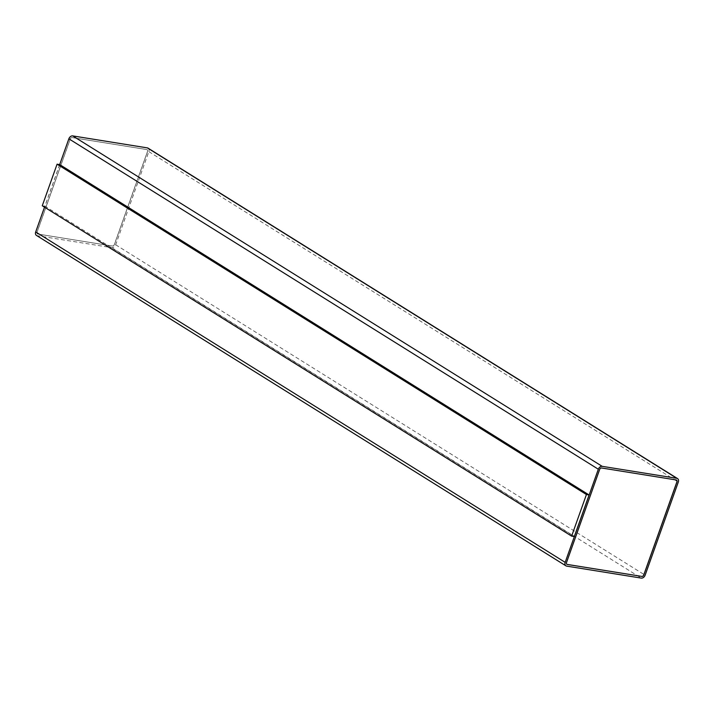 <?xml version="1.0" encoding="UTF-8"?>
<svg xmlns="http://www.w3.org/2000/svg" width="714" height="714" viewBox="0 0 714 714"><rect width="100%" height="100%" fill="white"/><g stroke="black" fill="none" stroke-linecap="round" stroke-linejoin="round"><path stroke-width="0.54" stroke-dasharray="3.57 2.68" d="M59.673 164.604L44.518 207.167M59.735 164.613L44.928 206.194L574.297 536.553M36.459 235.424A3.606 2.597 122 0 0 37.182 235.691L111.821 247.669A3.606 2.597 122 0 0 115.668 244.768L148.833 151.636A3.606 2.597 122 0 0 148.075 148.155M42.269 205.766L44.928 206.194M112.41 246.009A1.803 1.303 122 0 0 114.338 244.554L147.503 151.422A1.803 1.303 122 0 0 147.12 149.681A1.803 1.303 122 0 0 146.763 149.547L72.123 137.57A1.803 1.303 122 0 0 70.195 139.016L37.03 232.148A1.803 1.303 122 0 0 37.414 233.897A1.803 1.303 122 0 0 37.771 234.031L112.464 246.044A1.803 1.303 122 0 0 114.392 244.59L147.557 151.457A1.803 1.303 122 0 0 147.173 149.717A1.803 1.303 122 0 0 146.816 149.583L72.176 137.597A1.803 1.303 122 0 0 70.249 139.052L37.083 232.184A1.803 1.303 122 0 0 37.467 233.924A1.803 1.303 122 0 0 37.824 234.058L112.464 246.044M676.56 480.094A1.803 1.303 122 0 0 676.533 480.076A1.803 1.303 122 0 0 676.176 479.942L601.536 467.956A1.803 1.303 122 0 0 599.608 469.41L566.443 562.543A1.803 1.303 122 0 0 566.827 564.283A1.803 1.303 122 0 0 566.854 564.301M37.182 235.691L566.648 566.122M111.821 247.669L641.288 578.099M115.668 244.768L645.135 575.198M148.833 151.636L678.3 482.066"/><path stroke-width="1.07" d="M598.332 469.232L565.167 562.364A3.606 2.597 122 0 0 565.925 565.845A3.606 2.597 122 0 0 566.648 566.122L641.288 578.099A3.606 2.597 122 0 0 645.135 575.198L678.3 482.066A3.606 2.597 122 0 0 677.541 478.576A3.606 2.597 122 0 0 676.818 478.309L602.179 466.331A3.606 2.597 122 0 0 598.332 469.232L68.865 138.802L59.673 164.604M44.518 207.167L35.7 231.934A3.606 2.597 122 0 0 36.459 235.424L565.925 565.845M589.095 494.972L59.735 164.613L57.075 164.184L42.269 205.766L571.628 536.125L574.297 536.553L589.095 494.972L586.435 494.543L57.075 164.184M571.628 536.125L586.435 494.543M641.877 576.43A1.803 1.303 122 0 0 643.805 574.984L676.97 481.852A1.803 1.303 122 0 0 676.586 480.103A1.803 1.303 122 0 0 676.229 479.969L601.59 467.991A1.803 1.303 122 0 0 599.662 469.446L566.497 562.578A1.803 1.303 122 0 0 566.88 564.319A1.803 1.303 122 0 0 567.237 564.453L641.824 576.403A1.803 1.303 122 0 0 643.751 574.948L676.917 481.816A1.803 1.303 122 0 0 676.56 480.094M677.541 478.576L148.075 148.155A3.606 2.597 122 0 0 147.352 147.878L72.712 135.901A3.606 2.597 122 0 0 68.865 138.802M566.854 564.301A1.803 1.303 122 0 0 567.184 564.417L641.824 576.403M35.7 231.934L565.167 562.364M147.352 147.878L676.818 478.309M72.712 135.901L602.179 466.331"/></g></svg>
